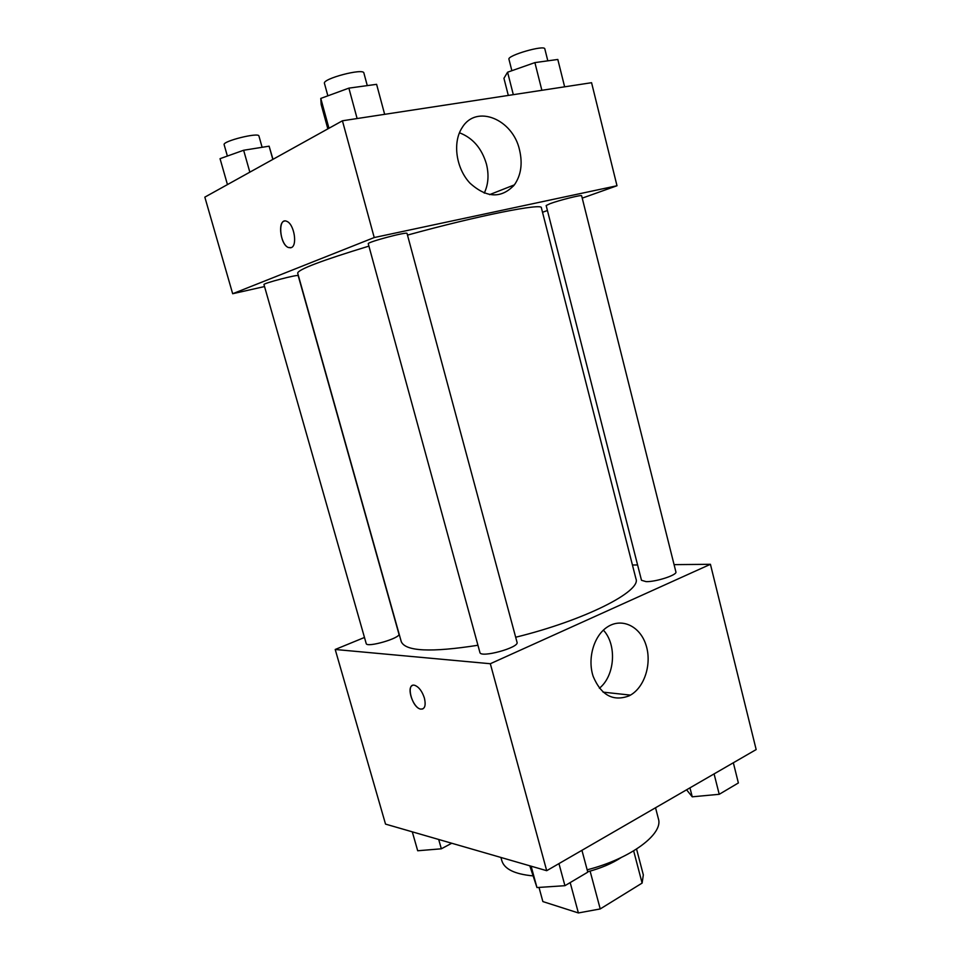 <?xml version="1.0" encoding="UTF-8"?>
<svg xmlns="http://www.w3.org/2000/svg" width="961" height="961" viewBox="0 0 961 961"><rect width="100%" height="100%" fill="white"/><g stroke="black" fill="none" stroke-linecap="round" stroke-linejoin="round"><path stroke-width="1.44" d="M633.659 850.893L642.116 883.087L600.229 908.938L578.39 912.95L542.869 901.574L539.001 887.423M642.116 883.087L643.329 874.906L636.566 849.08M621.154 857.56C612.013 863.519 600.853 868.251 587.688 871.771M590.102 871.11L600.229 908.938M570.173 882.582L578.39 912.95M500.921 857.464L501.834 860.732C504.381 869.068 514.628 874.102 532.562 875.843M587.159 869.813C630.632 858.738 663.655 833.92 658.393 818.784L655.534 807.757M674.069 564.636L710.431 564.299L756.163 749.568L546.701 870.69L385.529 824.106L335.209 649.48L364.471 637.467M424.426 698.154C426.083 705.734 424.774 709.386 420.522 709.086C411.632 707.392 405.578 682.466 414.78 685.337C418.936 686.971 422.155 691.235 424.426 698.154M710.431 564.299L490.326 663.727L546.701 870.69M490.326 663.727L335.209 649.48M412.497 685.457C406.251 687.559 413.146 707.789 420.534 709.086L422.804 708.942M629.143 695.836C613.178 701.818 601.19 695.332 593.165 676.388C587.279 658.657 593.79 635.99 607.076 627.185C621.371 617.394 639.666 625.863 645.792 644.399C652.171 662.802 645.047 686.779 630.464 695.115L629.143 695.836M599.388 688.244C615.016 675.751 617.082 644.759 603.4 630.14M632.434 565.008L637.599 564.96M646.116 581.633C656.135 581.946 677.493 574.93 675.895 571.903L581.633 195.768C582.198 194.482 559.566 200.128 550.136 203.636L546.16 205.534L641.492 580.288L646.116 581.633M366.201 643.534C366.561 648.062 401.025 638.032 398.923 634.032L298.186 275.651C298.739 274.017 262.677 283.423 263.975 284.576L366.201 643.534M479.911 652.471C480.428 658.285 519.553 647.582 517.042 642.32L407.044 233.439C407.62 231.337 366.718 242.22 368.267 243.758L479.911 652.471M368.916 246.124C321.851 260.455 298.114 269.452 297.682 273.104L401.266 641.648C405.434 651.39 430.996 652.591 477.941 645.263M515.673 637.239C584.708 620.338 641.768 591.195 635.942 578.762L541.379 207.804C542.929 202.831 478.926 215.432 407.488 235.097M264.539 286.546L232.67 293.73L204.837 197.137L342.428 120.786L374.225 237.547L232.67 293.73M542.521 212.273L547.434 210.519M582.222 198.134L616.998 185.749L374.225 237.547M616.998 185.749L591.568 82.706L342.428 120.786M519.553 150.012C522.748 163.694 521.018 175.31 514.387 184.872C501.486 198.723 486.686 198.158 469.989 183.167C455.995 168.331 452.331 142.264 462.217 127.525C476.38 103.992 512.898 119.248 519.553 150.012M291.243 247.626L288.348 247.506C279.315 244.118 277.669 216.669 286.883 221.39C294.162 224.069 297.706 245.668 291.243 247.626M484.26 193.125C488.344 184.488 489.077 174.83 486.458 164.139C481.797 148.33 472.788 137.867 459.43 132.774M513.45 186.05L513.426 185.245M284.588 221.054C277.393 221.823 280.732 244.767 288.36 247.506L290.654 247.806M564.636 86.826L557.812 59.462L534.893 62.609L507.588 72.207L503.936 78.297L508.309 95.439M507.588 72.207L513.318 94.671M534.893 62.609L541.872 90.31M511.865 70.706L508.946 59.246C506.927 55.498 544.755 44.578 544.827 48.903L547.818 60.831M384.652 114.335L376.604 84.328L348.879 88.136L320.782 98.418L321.166 104.497L327.845 128.87M320.782 98.418L328.962 128.257M348.879 88.136L357.12 118.539M327.857 95.836L324.458 83.391C322.055 78.79 363.654 67.835 363.883 73L367.282 85.613M272.984 159.322L269.116 146.18L243.638 150.252L220.045 158.673L227.445 184.584M269.116 146.18L272.828 159.406M243.638 150.252L249.836 172.163M227.373 156.054L224.141 144.703C222.171 141.219 258.857 132.077 258.941 136.018L262.113 147.297M733.339 762.77L738.372 782.963L719.224 794.303L692.244 796.813L686.586 789.81M689.962 787.852L692.244 796.813M714.083 773.905L719.224 794.303M581.934 850.317L587.784 872.156L564.936 885.694L536.959 887.556L529.811 865.813M531.109 866.185L536.959 887.556M558.954 863.615L564.936 885.694M451.73 843.241L441.339 848.803L417.699 850.761L412.293 831.842M438.696 839.47L441.339 848.803M630.464 695.115L603.052 692.136M514.387 184.872L489.569 194.651"/></g></svg>
